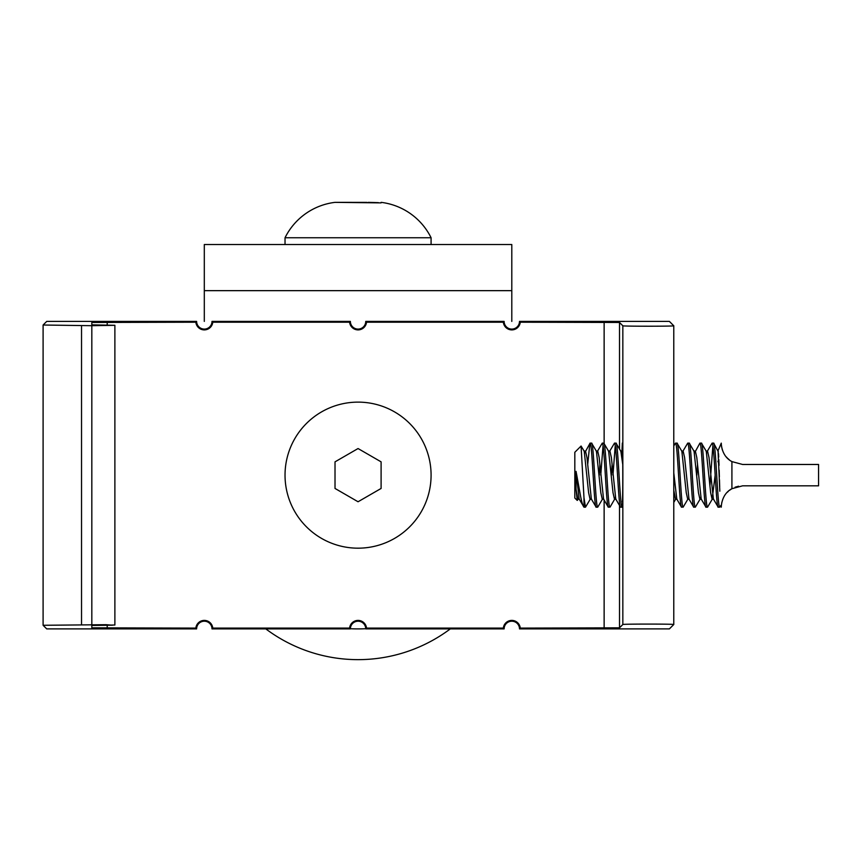 <?xml version="1.0" encoding="UTF-8"?>
<svg xmlns="http://www.w3.org/2000/svg" width="862" height="862" viewBox="0 0 862 862"><rect width="100%" height="100%" fill="white"/><g stroke="black" fill="none" stroke-linecap="round" stroke-linejoin="round"><path stroke-width="1.29" d="M204.305 321.407L204.305 244.528L511.802 244.528L511.802 290.656L204.305 290.656M511.802 290.656L511.802 321.407M265.808 628.894A153.748 153.748 0 0 0 450.309 628.894M350.371 628.71A153.748 153.748 0 0 0 365.747 628.71M503.354 322.205L366.512 322.205L365.747 321.407L504.119 321.407L503.354 322.205A8.491 8.491 0 0 0 520.26 322.205L619.509 322.474L619.509 448.983M349.606 322.205L212.763 322.205L211.998 321.407L350.371 321.407L349.606 322.205A8.491 8.491 0 0 0 366.512 322.205M622.838 624.508L619.509 627.827L520.26 628.096A8.491 8.491 0 0 0 503.354 628.096L366.512 628.096A8.491 8.491 0 0 0 349.606 628.096L212.763 628.096A8.491 8.491 0 0 0 195.857 628.096L91.825 627.827L91.825 625.456L112.448 625.187L106.069 624.691L43.111 625.284L46.72 628.894L196.622 628.894A7.683 7.683 0 0 1 204.305 621.211A7.683 7.683 0 0 1 211.998 628.894L350.371 628.894A7.683 7.683 0 0 1 358.053 621.211A7.683 7.683 0 0 1 365.747 628.894L504.119 628.894A7.683 7.683 0 0 1 511.802 621.211A7.683 7.683 0 0 1 519.495 628.894L669.397 628.894L673.772 624.519C675.743 623.948 622.019 623.926 622.838 624.508L622.838 325.793L619.509 322.474M504.119 321.407A7.683 7.683 0 0 0 511.802 329.09A7.683 7.683 0 0 0 519.495 321.407L520.26 322.205M519.495 321.407L669.397 321.407L673.772 325.782C675.743 326.353 622.019 326.375 622.838 325.793M43.1 625.273L43.1 325.028L46.72 321.407L196.622 321.407L195.857 322.205L91.825 322.474L91.825 324.845L114.883 325.297L114.883 625.004L94.54 625.403M94.54 324.899L114.84 325.319L91.825 325.696L43.111 325.017M195.857 322.205A8.491 8.491 0 0 0 212.763 322.205M350.371 321.407A7.683 7.683 0 0 0 358.053 329.09A7.683 7.683 0 0 0 365.747 321.407M196.622 321.407A7.683 7.683 0 0 0 204.305 329.09A7.683 7.683 0 0 0 211.998 321.407M504.119 628.894L503.354 628.096M365.747 628.894L366.512 628.096M350.371 628.894L349.606 628.096M211.998 628.894L212.763 628.096M519.495 628.894L520.26 628.096M196.622 628.894L195.857 628.096M622.148 450.772L622.332 448.596C622.935 447.141 622.935 503.16 622.332 501.706M621.998 457.043L622.138 451.052M621.965 451.095L622.332 443.122C623.054 441.376 623.054 508.925 622.332 507.179L622.278 507.05M673.782 490.467L673.782 459.823M285.031 475.145A73.022 73.022 0 0 1 358.053 402.123A73.022 73.022 0 0 1 431.086 475.145A73.022 73.022 0 0 1 358.053 548.178A73.022 73.022 0 0 1 285.031 475.145M381.101 475.145L381.101 488.452L358.053 501.759L335.016 488.452L335.016 461.849L358.053 448.542L381.101 461.849L381.101 475.145M381.101 461.849L358.053 448.542L335.016 461.849M335.016 488.452L358.053 501.759L381.101 488.452M381.101 202.882L335.016 202.355A64.434 64.434 0 0 0 285.031 237.75L285.031 244.528M285.031 237.75L431.086 237.75L431.086 244.528M381.101 202.355A64.434 64.434 0 0 1 431.086 237.75M335.016 202.355L366.9 202.376M368.182 202.355L378.418 202.656M744.746 464.478L754.993 464.478M742.624 464.478L818.566 464.478L742.624 464.478L731.913 461.601C722.237 456.558 721.354 445.762 721.268 443.133L718.089 450.61M719.824 491.2L718.035 450.74M720.621 505.649L721.268 507.168C721.322 504.55 722.334 493.624 731.913 488.7L729.5 490.327M721.451 445.88L721.699 447.367M722.033 448.8L722.453 450.126M726.386 456.989L727.108 457.797M727.582 458.282L729.263 459.78M731.17 461.148L731.913 461.601L731.913 488.7L742.624 485.823L818.566 485.823L742.624 485.823M728.304 491.34L727.291 492.31M722.852 499.098L721.699 502.934M721.451 504.421L721.268 507.168M717.895 461.213L718.983 464.273M590.341 499.023L585.503 507.168L583.983 497.794L581.074 446.031L584.242 451.279L588.617 492.762L590.082 499.249L591.601 499.249M577.238 500.423L576.053 489.293L577.874 499.249L579.404 499.249M602.549 499.023L597.711 507.168C595.674 509.151 593.638 441.15 591.601 443.133L596.439 451.279L600.825 492.762L602.279 499.249L603.809 499.249M610.102 507.007L609.908 507.168C607.882 509.151 605.846 441.15 603.809 443.133L608.647 451.279L613.022 492.762L614.487 499.249L615.252 497.417M622.31 507.007L622.116 507.168C620.08 509.151 618.043 441.15 616.018 443.133L620.856 451.279L622.763 464.607M673.782 490.284L675.506 499.249L677.036 499.249M687.962 499.023L683.135 507.168C681.099 509.151 679.062 441.15 677.036 443.133L681.864 451.279L686.249 492.752L687.714 499.249L689.234 499.249M700.17 499.023L695.332 507.168C693.307 509.151 691.27 441.15 689.234 443.133L694.072 451.279L698.457 492.752L699.912 499.249L700.677 497.417M712.378 499.023L707.54 507.168C705.504 509.151 703.467 441.15 701.442 443.133L706.269 451.279L710.654 492.752L712.12 499.249L715.169 475.145M720.707 505.682L719.748 507.168C717.712 509.151 715.675 441.15 713.639 443.133L718.358 451.86M718.509 453.649L718.692 457.011M718.8 459.651L719.016 465.372M719.177 470.199L719.371 476.761M719.458 479.725L719.684 486.858M712.885 445.568L709.943 485.651M615.252 445.568L612.957 475.145M603.044 445.568L600.76 475.145M583.983 497.794L583.983 507.168L585.503 507.168M581.074 446.031L574.825 452.281L574.825 498.02L577.206 500.402L576.053 489.293L576.053 471.363L579.145 499.023L583.983 507.168C582.96 506.016 581.882 502.686 580.751 497.169L576.635 474.445M584.738 452.884L590.082 443.133C592.119 441.15 594.144 509.151 596.181 507.168L597.711 507.168M583.983 451.052L585.503 451.052L586.968 457.539L591.343 499.023L596.181 507.168M596.946 452.884L597.711 451.052L599.165 457.539L603.551 499.023L608.195 507.007L609.908 507.168M608.389 451.052L609.908 451.052L611.373 457.539L615.759 499.023L620.392 507.007M621.351 452.884L621.858 451.279L622.547 451.666M673.847 473.41L676.778 499.023L681.411 507.007L683.135 507.168M682.37 452.884L683.135 451.052L684.6 457.539L688.975 499.023L693.619 507.007L695.332 507.168M694.578 452.884L699.912 443.133C701.948 441.15 703.985 509.151 706.01 507.168L707.54 507.168M693.813 451.052L695.332 451.052L696.798 457.539L701.183 499.023L706.01 507.168M706.775 452.884L707.54 451.052L709.006 457.539L713.38 499.023M576.053 471.363L579.286 489.357M587.679 464.64L589.888 443.294M599.23 475.145L599.877 464.64M597.452 451.279L602.279 443.133C604.316 441.15 606.352 509.151 608.389 507.168M611.438 475.145L612.085 464.64M609.649 451.279L614.487 443.133C616.524 441.15 618.56 509.151 620.586 507.168L622.116 507.168M673.782 445.934L675.506 443.133C677.543 441.15 679.579 509.151 681.605 507.168M682.876 451.279L687.714 443.133C689.74 441.15 691.777 509.151 693.813 507.168M696.862 475.145L697.509 464.64M707.282 451.279L712.12 443.133C714.145 441.15 716.182 509.151 718.218 507.168L713.391 499.023M591.601 443.133L590.082 443.133M603.809 443.133L602.279 443.133M616.018 443.133L614.487 443.133M677.036 443.133L675.506 443.133M689.234 443.133L687.714 443.133M701.442 443.133L699.912 443.133M713.639 443.133L712.12 443.133M719.748 507.168L718.218 507.168M738.529 486.222L735.124 487.181M107.2 322.205L107.2 324.996M107.2 625.306L107.2 628.096M604.133 322.205L604.133 443.531M604.133 500.025L604.133 628.096M81.534 624.605L81.534 325.696M91.825 325.696L91.825 624.605M619.509 505.477L619.509 627.827M673.782 624.508L673.782 325.793M818.566 464.478L818.566 485.823M577.368 500.348L578.133 499.023M614.746 499.023L610.113 506.996M675.636 499.249L673.782 502.438M621.858 451.279L622.493 450.19M597.711 451.052L596.181 451.052M616.018 499.249L614.487 499.249M622.116 451.052L620.586 451.052M683.135 451.052L681.605 451.052M701.442 499.249L699.912 499.249M707.54 451.052L706.01 451.052M713.639 499.249L712.12 499.249"/></g></svg>
